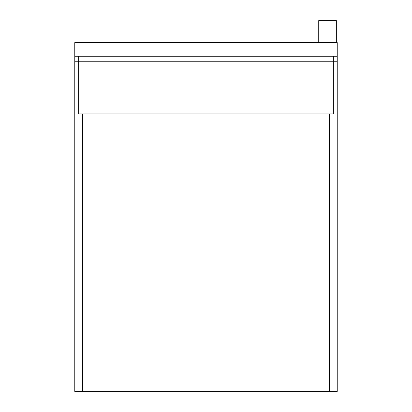 <?xml version="1.0" encoding="UTF-8"?>
<svg xmlns="http://www.w3.org/2000/svg" width="412" height="412" viewBox="0 0 412 412"><rect width="100%" height="100%" fill="white"/><g stroke="black" fill="none" stroke-linecap="round" stroke-linejoin="round"><path stroke-width="0.62" d="M82.694 113.959L82.694 391.4L74.768 391.4L74.768 61.774L74.768 391.4L82.694 391.4L82.694 113.959L329.306 113.959L329.306 391.4L337.232 391.4L337.232 61.774L78.29 61.774L78.29 113.959L82.694 113.959L82.694 391.4L329.306 391.4L329.306 113.959L333.71 113.959L333.71 61.774L333.71 113.959L82.694 113.959M78.29 56.269L78.29 61.774L74.768 61.774L74.768 56.269L74.768 61.774L78.29 61.774L78.29 56.269L78.29 113.959L78.29 61.774M333.71 56.269L333.71 61.774L333.71 56.269M302.882 42.621L302.882 42.179L268.753 42.179L268.753 42.621M337.232 56.269L337.232 42.621L74.768 42.621L74.768 56.269L337.232 56.269L337.232 61.774M318.074 61.774L318.074 56.269M93.926 61.774L93.926 56.269M143.247 42.621L143.247 42.179L268.753 42.179M336.352 42.621L336.352 20.6L318.739 20.6L318.739 42.621M253.339 42.621L253.339 42.179M158.661 42.621L158.661 42.179"/></g></svg>
